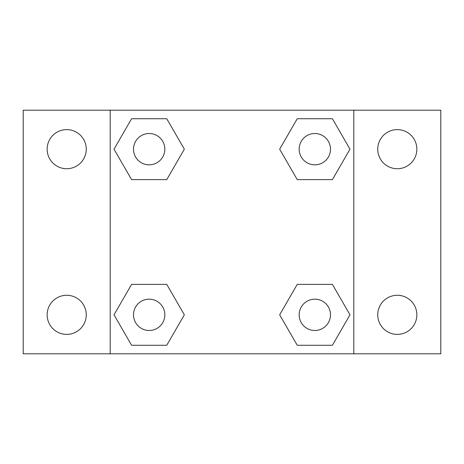 <?xml version="1.0" encoding="UTF-8"?>
<svg xmlns="http://www.w3.org/2000/svg" width="464" height="464" viewBox="0 0 464 464"><rect width="100%" height="100%" fill="white"/><g stroke="black" fill="none" stroke-linecap="round" stroke-linejoin="round"><path stroke-width="0.7" d="M66.7 334.382A19.558 19.558 0 0 0 83.636 305.045A19.558 19.558 0 0 0 49.764 305.045A19.558 19.558 0 0 0 66.7 334.382M397.3 334.382A19.558 19.558 0 0 0 414.236 305.045A19.558 19.558 0 0 0 380.364 305.045A19.558 19.558 0 0 0 397.3 334.382M397.3 168.734A19.558 19.558 0 0 0 414.236 139.397A19.558 19.558 0 0 0 380.364 139.397A19.558 19.558 0 0 0 397.3 168.734M66.7 168.734A19.558 19.558 0 0 0 83.636 139.397A19.558 19.558 0 0 0 49.764 139.397A19.558 19.558 0 0 0 66.7 168.734M440.8 353.8L23.2 353.8L23.2 110.2L440.8 110.2L440.8 353.8M131.596 284.374L166.756 284.374L184.336 314.824L166.756 345.274L131.596 345.274L114.016 314.824L131.596 284.374L166.756 284.374L131.596 284.374M297.244 118.726L332.404 118.726L349.984 149.176L332.404 179.626L297.244 179.626L279.664 149.176L297.244 118.726L332.404 118.726L297.244 118.726M110.2 353.8L110.2 110.2M353.8 110.2L353.8 353.8M131.596 118.726L166.756 118.726L184.336 149.176L166.756 179.626L131.596 179.626L114.016 149.176L131.596 118.726L166.756 118.726L131.596 118.726M297.244 284.374L332.404 284.374L349.984 314.824L332.404 345.274L297.244 345.274L279.664 314.824L297.244 284.374L332.404 284.374L297.244 284.374M332.404 345.274L297.244 345.274L332.404 345.274M330.484 314.824A15.66 15.66 0 0 0 306.994 301.264A15.66 15.66 0 0 0 306.994 328.384A15.66 15.66 0 0 0 330.484 314.824M166.756 345.274L131.596 345.274L166.756 345.274M164.836 314.824A15.66 15.66 0 0 0 141.346 301.264A15.66 15.66 0 0 0 141.346 328.384A15.66 15.66 0 0 0 164.836 314.824M332.404 179.626L297.244 179.626L332.404 179.626M330.484 149.176A15.66 15.66 0 0 0 306.994 135.616A15.66 15.66 0 0 0 306.994 162.736A15.66 15.66 0 0 0 330.484 149.176M166.756 179.626L131.596 179.626L166.756 179.626M164.836 149.176A15.66 15.66 0 0 0 141.346 135.616A15.66 15.66 0 0 0 141.346 162.736A15.66 15.66 0 0 0 164.836 149.176"/></g></svg>
